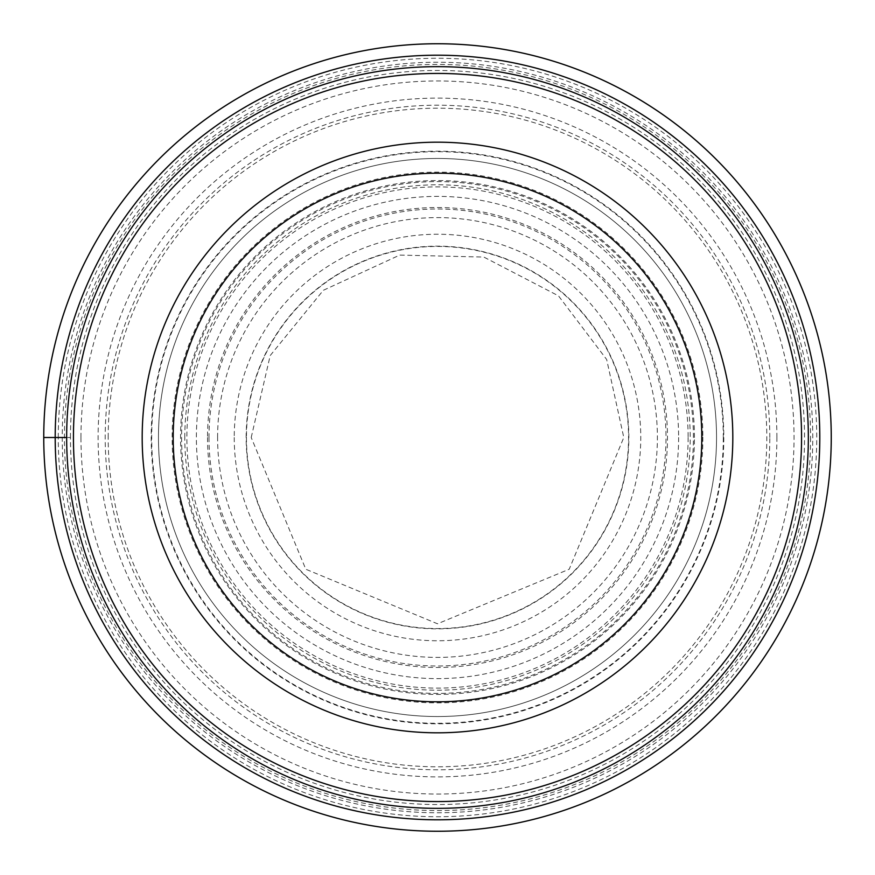 <?xml version="1.0" encoding="UTF-8"?>
<svg xmlns="http://www.w3.org/2000/svg" width="875" height="875" viewBox="0 0 875 875"><rect width="100%" height="100%" fill="white"/><g stroke="black" fill="none" stroke-linecap="round" stroke-linejoin="round"><path stroke-width="0.66" stroke-dasharray="4.38 3.28" d="M769.803 437.5A332.303 332.303 0 0 0 437.5 105.197A332.303 332.303 0 0 0 105.197 437.5A332.303 332.303 0 0 0 437.5 769.803A332.303 332.303 0 0 0 769.803 437.5M808.347 437.5A370.847 370.847 0 0 0 437.73 66.653A370.847 370.847 0 0 0 66.653 437.5A370.847 370.847 0 0 1 437.73 66.653A370.847 370.847 0 0 1 808.347 437.948A370.847 370.847 0 0 1 437.27 808.347A370.847 370.847 0 0 1 66.653 437.5L70.459 437.5A367.041 367.041 0 0 1 437.5 70.459A367.041 367.041 0 0 1 804.541 437.5A367.041 367.041 0 0 1 437.5 804.541A367.041 367.041 0 0 1 70.459 437.5L43.75 437.5A393.75 393.75 0 0 1 437.5 43.75A393.75 393.75 0 0 1 831.25 437.5A393.75 393.75 0 0 1 437.5 831.25A393.75 393.75 0 0 1 43.75 437.5A393.75 393.75 0 0 1 437.5 43.75A393.75 393.75 0 0 1 831.25 437.5A393.75 393.75 0 0 1 437.5 831.25A393.75 393.75 0 0 1 43.75 437.5M716.538 437.5A279.038 279.038 0 0 1 437.303 716.538A279.038 279.038 0 0 1 158.463 437.5A279.038 279.038 0 0 0 437.27 716.538A279.038 279.038 0 0 0 716.538 437.5A279.038 279.038 0 0 0 437.73 158.463A279.038 279.038 0 0 0 158.463 437.5A279.038 279.038 0 0 1 437.697 158.463A279.038 279.038 0 0 1 716.538 437.959A279.038 279.038 0 0 1 437.27 716.538A279.038 279.038 0 0 1 158.463 437.106A279.038 279.038 0 0 1 437.697 158.463A279.038 279.038 0 0 1 716.538 437.5M732.812 437.5A295.312 295.312 0 0 1 437.5 732.812A295.312 295.312 0 0 1 142.188 437.5A295.312 295.312 0 0 1 437.5 142.188A295.312 295.312 0 0 1 732.812 437.5M58.264 437.5A379.236 379.236 0 0 1 437.5 58.264A379.236 379.236 0 0 1 816.736 437.5A379.236 379.236 0 0 1 437.5 816.736A379.236 379.236 0 0 1 58.264 437.5M108.194 437.5A329.306 329.306 0 0 1 437.5 108.194A329.306 329.306 0 0 1 766.806 437.5A329.306 329.306 0 0 1 437.5 766.806A329.306 329.306 0 0 1 108.194 437.5M207.517 437.5A229.983 229.983 0 0 0 437.5 667.483A229.983 229.983 0 0 0 667.483 437.5A229.983 229.983 0 0 0 437.5 207.517A229.983 229.983 0 0 0 207.517 437.5M217.602 437.5A219.898 219.898 0 0 1 437.5 217.602A219.898 219.898 0 0 1 657.398 437.5A219.898 219.898 0 0 1 437.5 657.398A219.898 219.898 0 0 1 217.602 437.5M234.237 437.5A203.263 203.263 0 0 0 437.5 640.763A203.263 203.263 0 0 0 640.763 437.5A203.263 203.263 0 0 0 437.5 234.237A203.263 203.263 0 0 0 234.237 437.5M246.444 437.5A191.056 191.056 0 0 0 437.5 628.556A191.056 191.056 0 0 0 628.556 437.5A191.056 191.056 0 0 0 437.5 246.444A191.056 191.056 0 0 0 246.444 437.5M246.159 437.5A191.341 191.341 0 0 1 437.5 246.159A191.341 191.341 0 0 1 628.841 437.5A191.341 191.341 0 0 1 437.5 628.841A191.341 191.341 0 0 1 246.159 437.5M209.005 437.5A228.495 228.495 0 0 0 437.5 665.995A228.495 228.495 0 0 0 665.995 437.5A228.495 228.495 0 0 0 437.5 209.005A228.495 228.495 0 0 0 209.005 437.5M184.8 437.5A252.7 252.7 0 0 1 437.5 184.8A252.7 252.7 0 0 1 690.2 437.5A252.7 252.7 0 0 1 437.5 690.2A252.7 252.7 0 0 1 184.8 437.5M181.595 437.5A255.905 255.905 0 0 0 437.5 693.405A255.905 255.905 0 0 0 693.405 437.5A255.905 255.905 0 0 0 437.5 181.595A255.905 255.905 0 0 0 181.595 437.5M80.959 437.5A356.541 356.541 0 0 1 437.5 80.959A356.541 356.541 0 0 1 794.041 437.5A356.541 356.541 0 0 1 437.5 794.041A356.541 356.541 0 0 1 80.959 437.5M723.308 437.905A285.808 285.808 0 0 0 437.708 151.692A285.808 285.808 0 0 0 151.692 437.5A285.808 285.808 0 0 0 437.292 723.308A285.808 285.808 0 0 0 723.308 437.905M723.8 437.5A286.3 286.3 0 0 1 437.259 723.8A286.3 286.3 0 0 1 151.2 437.03A286.3 286.3 0 0 1 437.741 151.2A286.3 286.3 0 0 1 723.8 437.5M812.777 437.959A375.277 375.277 0 0 0 437.73 62.223A375.277 375.277 0 0 0 62.223 437.5A375.277 375.277 0 0 0 437.27 812.777A375.277 375.277 0 0 0 812.777 437.959M810.589 437.5A373.089 373.089 0 0 1 437.5 810.589A373.089 373.089 0 0 1 64.411 437.5A373.089 373.089 0 0 1 437.5 64.411A373.089 373.089 0 0 1 810.589 437.5M702.866 437.073A265.366 265.366 0 0 1 437.708 702.866A265.366 265.366 0 0 1 172.134 437.5A265.366 265.366 0 0 1 437.292 172.134A265.366 265.366 0 0 1 702.866 437.073M694.444 437.5A256.944 256.944 0 0 0 437.292 180.556A256.944 256.944 0 0 0 180.556 437.905A256.944 256.944 0 0 0 437.708 694.444A256.944 256.944 0 0 0 694.444 437.5M776.891 437.5A339.391 339.391 0 0 0 437.5 98.109A339.391 339.391 0 0 0 98.109 437.5A339.391 339.391 0 0 0 437.5 776.891A339.391 339.391 0 0 0 776.891 437.5M688.111 437.5A250.611 250.611 0 0 1 437.161 688.111A250.611 250.611 0 0 1 186.889 436.833A250.611 250.611 0 0 1 437.839 186.889A250.611 250.611 0 0 1 688.111 437.5M678.617 437.5A241.117 241.117 0 0 1 437.183 678.617A241.117 241.117 0 0 1 196.383 436.855A241.117 241.117 0 0 1 437.817 196.383A241.117 241.117 0 0 1 678.617 437.5M251.213 437.5L270.211 355.545L323.323 290.303L399.722 255.084L483.831 257.064L558.48 295.848L606.67 359.516L623.788 437.5L569.22 569.22L437.511 623.788L305.791 569.231L251.213 437.5"/><path stroke-width="1.31" d="M831.25 437.5A393.75 393.75 0 0 0 437.5 43.75A393.75 393.75 0 0 0 43.75 437.5A393.75 393.75 0 0 0 437.5 831.25A393.75 393.75 0 0 0 831.25 437.5M732.812 437.5A295.312 295.312 0 0 0 437.5 142.188A295.312 295.312 0 0 0 142.188 437.5A295.312 295.312 0 0 0 437.5 732.812A295.312 295.312 0 0 0 732.812 437.5M701.805 437.5A264.305 264.305 0 0 0 437.5 173.195A264.305 264.305 0 0 0 173.195 437.5A264.305 264.305 0 0 0 437.5 701.805A264.305 264.305 0 0 0 701.805 437.5M808.347 437.5A370.847 370.847 166.6 0 0 437.5 66.653A370.847 370.847 166.6 0 0 66.653 437.5A370.847 370.847 -9 0 0 437.5 808.347A370.847 370.847 -9 0 0 808.347 437.5M43.75 437.5L66.653 437.5M55.202 437.5A382.298 382.298 0 0 0 437.5 819.798A382.298 382.298 0 0 0 819.798 437.5A382.298 382.298 0 0 0 437.5 55.202A382.298 382.298 0 0 0 55.202 437.5M73.434 437.5A364.066 364.066 -13.4 0 1 437.5 73.434A364.066 364.066 -13.4 0 1 801.566 437.5A364.066 364.066 171 0 1 437.5 801.566A364.066 364.066 171 0 1 73.434 437.5"/></g></svg>
